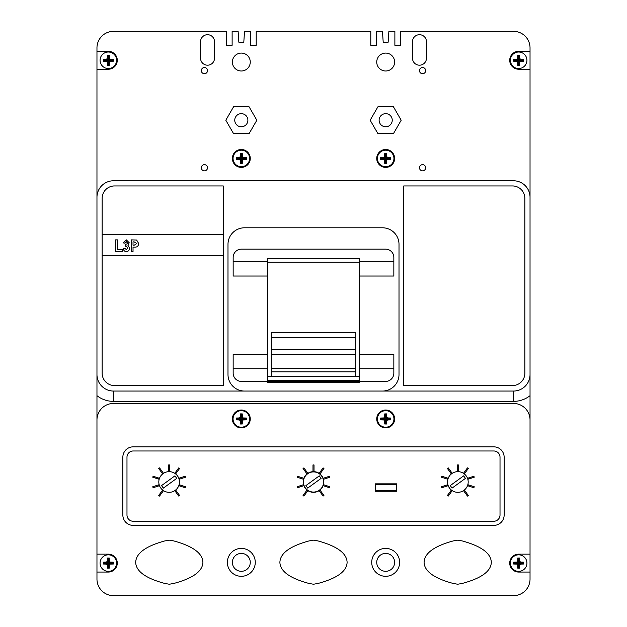 <?xml version="1.0" encoding="UTF-8"?>
<svg xmlns="http://www.w3.org/2000/svg" width="627" height="627" viewBox="0 0 627 627"><rect width="100%" height="100%" fill="white"/><g stroke="black" fill="none" stroke-linecap="round" stroke-linejoin="round"><path stroke-width="0.94" d="M232.374 562.356A8.95 8.95 0 0 0 241.324 571.307A8.95 8.95 0 0 0 250.267 562.356A8.95 8.95 0 0 0 241.324 553.406A8.95 8.95 0 0 0 232.374 562.356M376.733 562.356A8.95 8.95 0 0 0 385.676 571.307A8.95 8.95 0 0 0 394.626 562.356A8.95 8.95 0 0 0 385.676 553.406A8.95 8.95 0 0 0 376.733 562.356M96.966 541.618L96.966 374.515A16.537 16.537 0 0 0 113.503 391.052L513.497 391.052A16.537 16.537 0 0 0 530.034 374.515L530.034 47.887A16.537 16.537 0 0 0 513.497 31.35L400.559 31.35L400.559 45.301L394.877 45.301L394.877 42.197M376.482 42.197L376.482 45.301L370.8 45.301L370.8 31.35L256.2 31.35L256.2 45.301L250.518 45.301L250.518 42.197M232.123 42.197L232.123 45.301L226.441 45.301L226.441 31.35L113.503 31.35A16.537 16.537 0 0 0 96.966 47.887L96.966 374.515M119.287 31.35L113.503 31.35M256.2 45.301L250.518 45.301L250.518 31.35L244.522 31.35L243.801 42.197L238.84 42.197L238.119 31.35L232.123 31.35L232.123 45.301L226.441 45.301M400.559 45.301L394.877 45.301L394.877 31.35L388.881 31.35L388.16 42.197L383.199 42.197L382.478 31.35L376.482 31.35L376.482 45.301L370.8 45.301M96.966 387.486L96.966 296.203M513.497 31.35L507.713 31.35M530.034 394.861L530.034 296.203M530.034 541.618L530.034 395.692A26.867 26.867 0 0 1 513.497 401.382L113.503 401.382A26.867 26.867 0 0 1 96.966 395.692L96.966 579.113A16.537 16.537 0 0 0 113.503 595.65L119.287 595.65M507.713 595.65L513.497 595.65A16.537 16.537 0 0 0 530.034 579.113L530.034 374.515M243.801 42.197L238.84 42.197L243.801 42.197M388.16 42.197L383.199 42.197L388.16 42.197M371.725 562.356A13.951 13.951 0 0 0 385.676 576.307A13.951 13.951 0 0 0 399.626 562.356A13.951 13.951 0 0 0 385.676 548.406A13.951 13.951 0 0 0 371.725 562.356M227.374 562.356A13.951 13.951 0 0 0 241.324 576.307A13.951 13.951 0 0 0 255.275 562.356A13.951 13.951 0 0 0 241.324 548.406A13.951 13.951 0 0 0 227.374 562.356M419.471 167.746A3.104 3.104 0 0 0 422.567 170.85A3.104 3.104 0 0 0 425.67 167.746A3.104 3.104 0 0 0 422.567 164.65A3.104 3.104 0 0 0 419.471 167.746M201.33 167.746A3.104 3.104 0 0 0 204.433 170.85A3.104 3.104 0 0 0 207.529 167.746A3.104 3.104 0 0 0 204.433 164.65A3.104 3.104 0 0 0 201.33 167.746M419.471 70.616A3.104 3.104 0 0 0 422.567 73.72A3.104 3.104 0 0 0 425.67 70.616A3.104 3.104 0 0 0 422.567 67.52A3.104 3.104 0 0 0 419.471 70.616M201.33 70.616A3.104 3.104 0 0 0 204.433 73.72A3.104 3.104 0 0 0 207.529 70.616A3.104 3.104 0 0 0 204.433 67.52A3.104 3.104 0 0 0 201.33 70.616M96.966 572.051L108.33 572.051A8.95 8.95 0 0 0 117.28 563.101A8.95 8.95 0 0 0 108.33 554.15L96.966 554.15M376.733 418.954A8.95 8.95 0 0 0 385.676 427.896A8.95 8.95 0 0 0 394.626 418.954A8.95 8.95 0 0 0 385.676 410.003A8.95 8.95 0 0 0 376.733 418.954M232.374 418.954A8.95 8.95 0 0 0 241.324 427.896A8.95 8.95 0 0 0 250.267 418.954A8.95 8.95 0 0 0 241.324 410.003A8.95 8.95 0 0 0 232.374 418.954M376.733 158.451A8.95 8.95 0 0 0 385.676 167.401A8.95 8.95 0 0 0 394.626 158.451A8.95 8.95 0 0 0 385.676 149.5A8.95 8.95 0 0 0 376.733 158.451M96.966 69.229L108.33 69.229A8.95 8.95 0 0 0 117.28 60.286A8.95 8.95 0 0 0 108.33 51.336L96.966 51.336M232.374 158.451A8.95 8.95 0 0 0 241.324 167.401A8.95 8.95 0 0 0 250.267 158.451A8.95 8.95 0 0 0 241.324 149.5A8.95 8.95 0 0 0 232.374 158.451M379.116 120.219A6.56 6.56 0 0 0 385.676 126.779A6.56 6.56 0 0 0 392.243 120.219A6.56 6.56 0 0 0 385.676 113.652A6.56 6.56 0 0 0 379.116 120.219M376.733 62.042A8.95 8.95 0 0 0 385.676 70.992A8.95 8.95 0 0 0 394.626 62.042A8.95 8.95 0 0 0 385.676 53.091A8.95 8.95 0 0 0 376.733 62.042M232.374 62.042A8.95 8.95 0 0 0 241.324 70.992A8.95 8.95 0 0 0 250.267 62.042A8.95 8.95 0 0 0 241.324 53.091A8.95 8.95 0 0 0 232.374 62.042M247.884 120.219A6.56 6.56 0 0 1 241.324 126.779A6.56 6.56 0 0 1 234.757 120.219A6.56 6.56 0 0 1 241.324 113.652A6.56 6.56 0 0 1 247.884 120.219M530.034 69.229L518.67 69.229A8.95 8.95 0 0 1 509.72 60.286A8.95 8.95 0 0 1 518.67 51.336L530.034 51.336L530.034 47.887M113.503 595.65L513.497 595.65M233.158 261.827L267.517 261.827L267.517 354.553L233.158 354.553L233.158 373.151A8.269 8.269 0 0 0 241.426 381.42L267.517 381.42L267.517 382.266L359.483 382.266L359.483 381.42L385.574 381.42A8.269 8.269 0 0 0 393.842 373.151L393.842 354.553L359.483 354.553L359.483 380.707L267.517 380.707L267.517 368.747L233.158 368.747M359.483 354.553L359.483 276.021L393.842 276.021L393.842 257.423A8.269 8.269 0 0 0 385.574 249.154L241.426 249.154A8.269 8.269 0 0 0 233.158 257.423L233.158 276.021L267.517 276.021M267.517 261.827L267.517 258.692L359.483 258.692L359.483 276.021M267.517 354.553L267.517 368.747M403.764 385.574L512.471 385.574A12.399 12.399 0 0 0 524.87 373.175L524.87 198.336A12.399 12.399 0 0 0 512.471 185.937L403.764 185.937L403.764 385.574M223.236 185.937L114.529 185.937A12.399 12.399 0 0 0 102.13 198.336L102.13 373.175A12.399 12.399 0 0 0 114.529 385.574L223.236 385.574L223.236 185.937M530.034 197.301A16.537 16.537 0 0 0 513.497 180.772L113.503 180.772A16.537 16.537 0 0 0 96.966 197.301M412.495 41.68L412.495 58.217A6.975 6.975 0 0 0 419.471 65.192A6.975 6.975 0 0 0 426.446 58.217L426.446 41.68A6.975 6.975 0 0 0 419.471 34.704A6.975 6.975 0 0 0 412.495 41.68M200.554 41.68L200.554 58.217A6.975 6.975 0 0 0 207.529 65.192A6.975 6.975 0 0 0 214.505 58.217L214.505 41.68A6.975 6.975 0 0 0 207.529 34.704A6.975 6.975 0 0 0 200.554 41.68M370.165 120.219L377.924 133.653L393.435 133.653L401.186 120.219L393.435 106.786L377.924 106.786L370.165 120.219M233.565 106.786L225.814 120.219L233.565 133.653L249.076 133.653L256.835 120.219L249.076 106.786L233.565 106.786M133.183 525.387L493.817 525.387A10.33 10.33 0 0 0 504.147 515.049L504.147 457.185A10.33 10.33 0 0 0 493.817 446.847L133.183 446.847A10.33 10.33 0 0 0 122.853 457.185L122.853 515.049A10.33 10.33 0 0 0 133.183 525.387L493.817 525.387A10.33 10.33 0 0 0 504.147 515.049L504.147 457.185A10.33 10.33 0 0 0 493.817 446.847L133.183 446.847A10.33 10.33 0 0 0 122.853 457.185L122.853 515.049A10.33 10.33 0 0 0 133.183 525.387M491.309 562.356C491.019 553.312 481.324 546.172 462.217 540.936L457.702 540.153L453.188 540.936C434.08 546.172 424.385 553.312 424.095 562.356C424.385 571.291 434.08 578.321 453.188 583.447L457.702 584.231L462.217 583.447C481.324 578.321 491.019 571.291 491.309 562.356M169.298 584.231L173.812 583.447C192.92 578.321 202.615 571.291 202.905 562.356C202.615 553.312 192.92 546.172 173.812 540.936L169.298 540.153L164.783 540.936C145.676 546.172 135.981 553.312 135.691 562.356C135.981 571.291 145.676 578.321 164.783 583.447L169.298 584.231M313.5 584.231L318.014 583.447C337.114 578.321 346.817 571.291 347.107 562.356C346.817 553.312 337.114 546.172 318.014 540.936L313.5 540.153L308.986 540.936C289.878 546.172 280.175 553.312 279.893 562.356C280.175 571.291 289.878 578.321 308.986 583.447L313.5 584.231M530.034 554.15L518.67 554.15A8.95 8.95 0 0 0 509.72 563.101A8.95 8.95 0 0 0 518.67 572.051L530.034 572.051M530.034 419.988A16.537 16.537 0 0 0 513.497 403.451L113.503 403.451A16.537 16.537 0 0 0 96.966 419.988M113.503 401.382L113.503 391.052L513.497 391.052L513.497 401.382M382.478 391.052A16.537 16.537 0 0 0 399.007 374.515L399.007 244.318A16.537 16.537 0 0 0 382.478 227.789L244.522 227.789A16.537 16.537 0 0 0 227.993 244.318L227.993 374.515A16.537 16.537 0 0 0 244.522 391.052M267.517 381.42L359.483 381.42M393.842 368.747L359.483 368.747M359.483 261.827L393.842 261.827M493.817 450.985L133.183 450.985A6.199 6.199 0 0 0 126.983 457.185L126.983 515.049A6.199 6.199 0 0 0 133.183 521.249L493.817 521.249A6.199 6.199 0 0 0 500.017 515.049L500.017 457.185A6.199 6.199 0 0 0 493.817 450.985M447.521 481.983A10.33 10.33 0 0 0 457.859 492.32A10.33 10.33 0 0 0 468.189 481.983A10.33 10.33 0 0 0 457.859 471.653A10.33 10.33 0 0 0 447.521 481.983A10.33 10.33 0 0 0 457.859 492.32A10.33 10.33 0 0 0 468.189 481.983A10.33 10.33 0 0 0 457.859 471.653A10.33 10.33 0 0 0 447.521 481.983M158.811 481.983A10.33 10.33 0 0 0 169.141 492.32A10.33 10.33 0 0 0 179.479 481.983A10.33 10.33 0 0 0 169.141 471.653A10.33 10.33 0 0 0 158.811 481.983A10.33 10.33 0 0 0 169.141 492.32A10.33 10.33 0 0 0 179.479 481.983A10.33 10.33 0 0 0 169.141 471.653A10.33 10.33 0 0 0 158.811 481.983M303.17 481.983A10.33 10.33 0 0 0 313.5 492.32A10.33 10.33 0 0 0 323.83 481.983A10.33 10.33 0 0 0 313.5 471.653A10.33 10.33 0 0 0 303.17 481.983M375.393 483.84L375.393 491.286L396.679 491.286L396.679 483.84L375.393 483.84M314.017 471.136L314.017 464.936L312.983 464.936L312.983 471.136L314.017 471.136M323.94 468.494L323.101 467.883L319.457 472.899L320.295 473.51L323.94 468.494M329.873 477.21L329.559 476.222L323.657 478.142L323.979 479.122L329.873 477.21M329.559 487.743L329.873 486.764L323.979 484.843L323.657 485.831L329.559 487.743M323.101 496.082L323.94 495.471L320.295 490.455L319.457 491.066L323.101 496.082M303.06 495.471L303.899 496.082L307.543 491.066L306.705 490.455L303.06 495.471M297.127 486.764L297.441 487.743L303.343 485.831L303.021 484.843L297.127 486.764M297.441 476.222L297.127 477.21L303.021 479.122L303.343 478.142L297.441 476.222M303.899 467.883L303.06 468.494L306.705 473.51L307.543 472.899L303.899 467.883M458.376 471.136L458.376 464.936L457.342 464.936L457.342 471.136L458.376 471.136M464.654 473.51L468.298 468.494L467.46 467.883L463.815 472.899L464.654 473.51M468.338 479.122L474.231 477.21L473.91 476.222L468.016 478.142L468.338 479.122M468.016 485.831L473.91 487.743L474.231 486.764L468.338 484.843L468.016 485.831M463.815 491.066L467.46 496.082L468.298 495.471L464.654 490.455L463.815 491.066M451.064 490.455L447.419 495.471L448.25 496.082L451.895 491.066L451.064 490.455M447.38 484.843L441.479 486.764L441.8 487.743L447.694 485.831L447.38 484.843M447.694 478.142L441.8 476.222L441.479 477.21L447.38 479.122L447.694 478.142M451.895 472.899L448.25 467.883L447.419 468.494L451.064 473.51L451.895 472.899M169.658 471.136L169.658 464.936L168.624 464.936L168.624 471.136L169.658 471.136M175.936 473.51L179.581 468.494L178.75 467.883L175.105 472.899L175.936 473.51M179.62 479.122L185.521 477.21L185.2 476.222L179.306 478.142L179.62 479.122M179.306 485.831L185.2 487.743L185.521 486.764L179.62 484.843L179.306 485.831M175.105 491.066L178.75 496.082L179.581 495.471L175.936 490.455L175.105 491.066M162.346 490.455L158.702 495.471L159.54 496.082L163.185 491.066L162.346 490.455M158.662 484.843L152.769 486.764L153.09 487.743L158.984 485.831L158.662 484.843M158.984 478.142L153.09 476.222L152.769 477.21L158.662 479.122L158.984 478.142M163.185 472.899L159.54 467.883L158.702 468.494L162.346 473.51L163.185 472.899M375.706 484.467L375.706 490.667L396.374 490.667L396.374 484.467L375.706 484.467M323.571 481.983A10.071 10.071 0 0 0 313.5 471.912A10.071 10.071 0 0 0 303.429 481.983A10.071 10.071 0 0 0 313.5 492.062A10.071 10.071 0 0 0 323.571 481.983M321.102 478.377L319.276 475.869L305.898 485.588L307.724 488.096L321.102 478.377M174.917 475.869L161.547 485.588L163.365 488.096L176.743 478.377L174.917 475.869M463.635 475.869L450.257 485.588L452.083 488.096L465.453 478.377L463.635 475.869M390.739 418.954L390.731 418.029L386.71 417.919L386.6 413.898L384.759 413.898L384.641 417.919L380.628 418.029L380.628 419.871L384.641 419.988L384.759 424.001L386.6 424.001L386.71 419.988L390.731 419.871L390.739 418.954M377.415 418.954A8.269 8.269 0 0 1 385.676 410.685A8.269 8.269 0 0 1 393.944 418.954A8.269 8.269 0 0 1 385.676 427.214A8.269 8.269 0 0 1 377.415 418.954A8.269 8.269 0 0 0 385.676 427.214A8.269 8.269 0 0 0 393.944 418.954M390.26 419.4L390.26 418.499L386.13 418.499L386.13 414.369L385.229 414.369L385.229 418.499L381.091 418.499L381.091 419.4L385.229 419.4L385.229 423.538L386.13 423.538L386.13 419.4L390.26 419.4L390.731 419.871M386.13 419.4L386.71 419.988M386.13 423.538L386.6 424.001M385.229 423.538L384.759 424.001M385.229 419.4L384.641 419.988M381.091 419.4L380.628 419.871M381.091 418.499L380.628 418.029M385.229 418.499L384.641 417.919M385.229 414.369L384.759 413.898M386.13 414.369L386.6 413.898M386.13 418.499L386.71 417.919M390.26 418.499L390.731 418.029M233.056 418.954A8.269 8.269 0 0 1 241.324 410.685A8.269 8.269 0 0 1 249.585 418.954A8.269 8.269 0 0 1 241.324 427.214A8.269 8.269 0 0 1 233.056 418.954A8.269 8.269 0 0 0 241.324 427.214A8.269 8.269 0 0 0 249.585 418.954M236.269 418.029L236.269 419.871L240.29 419.988L240.4 424.001L242.241 424.001L242.359 419.988L246.372 419.871L246.372 418.029L242.359 417.919L242.241 413.898L240.4 413.898L240.29 417.919L236.269 418.029L236.74 419.4L240.87 419.4L240.87 423.538L241.771 423.538L241.771 419.4L245.909 419.4L245.909 418.499L241.771 418.499L241.771 414.369L240.4 413.898M241.771 414.369L242.241 413.898M241.771 418.499L242.359 417.919M245.909 418.499L246.372 418.029M245.909 419.4L246.372 419.871M241.771 419.4L242.359 419.988M241.771 423.538L242.241 424.001M240.87 423.538L240.4 424.001M240.87 419.4L240.29 419.988M236.74 419.4L236.269 419.871M240.87 414.369L240.87 418.499L236.74 418.499M240.87 418.499L240.29 417.919M100.069 563.101A8.269 8.269 0 0 1 108.33 554.832A8.269 8.269 0 0 1 116.598 563.101A8.269 8.269 0 0 1 108.33 571.369A8.269 8.269 0 0 1 100.069 563.101A8.269 8.269 0 0 0 108.33 571.369A8.269 8.269 0 0 0 116.598 563.101M103.283 562.184L103.283 564.018L107.303 564.135L107.413 568.156L109.255 568.156L109.364 564.135L113.385 564.018L113.385 562.184L109.364 562.066L109.255 558.046L107.413 558.046L107.303 562.066L103.283 562.184L103.745 563.555L107.883 563.555L107.883 567.686L108.785 567.686L108.785 563.555L112.915 563.555L112.915 562.646L108.785 562.646L108.785 558.516L107.413 558.046M108.785 558.516L109.255 558.046M108.785 562.646L109.364 562.066M112.915 562.646L113.385 562.184M112.915 563.555L113.385 564.018M108.785 563.555L109.364 564.135M108.785 567.686L109.255 568.156M107.883 567.686L107.413 568.156M107.883 563.555L107.303 564.135M103.745 563.555L103.283 564.018M107.883 558.516L107.883 562.646L103.745 562.646M107.883 562.646L107.303 562.066M523.725 563.101L523.717 562.184L519.697 562.066L519.587 558.046L517.745 558.046L517.636 562.066L513.615 562.184L513.615 564.018L517.636 564.135L517.745 568.156L519.587 568.156L519.697 564.135L523.717 564.018L523.725 563.101M510.402 563.101A8.269 8.269 0 0 1 518.67 554.832A8.269 8.269 0 0 1 526.931 563.101A8.269 8.269 0 0 1 518.67 571.369A8.269 8.269 0 0 1 510.402 563.101A8.269 8.269 0 0 0 518.67 571.369A8.269 8.269 0 0 0 526.931 563.101M523.255 563.555L523.255 562.646L519.117 562.646L519.117 558.516L518.216 558.516L518.216 562.646L514.085 562.646L514.085 563.555L518.216 563.555L518.216 567.686L519.117 567.686L519.117 563.555L523.255 563.555L523.717 564.018M519.117 563.555L519.697 564.135M519.117 567.686L519.587 568.156M518.216 567.686L517.745 568.156M518.216 563.555L517.636 564.135M514.085 563.555L513.615 564.018M514.085 562.646L513.615 562.184M518.216 562.646L517.636 562.066M518.216 558.516L517.745 558.046M519.117 558.516L519.587 558.046M519.117 562.646L519.697 562.066M523.255 562.646L523.717 562.184M100.069 60.286A8.269 8.269 0 0 1 108.33 52.017A8.269 8.269 0 0 1 116.598 60.286A8.269 8.269 0 0 1 108.33 68.547A8.269 8.269 0 0 1 100.069 60.286A8.269 8.269 0 0 0 108.33 68.547A8.269 8.269 0 0 0 116.598 60.286M103.283 59.361L103.283 61.203L107.303 61.313L107.413 65.333L109.255 65.333L109.364 61.313L113.385 61.203L113.393 60.286L113.385 59.361L109.364 59.251L109.255 55.231L107.413 55.231L107.303 59.251L103.283 59.361L104.2 60.286L108.33 60.286L109.364 59.251M109.255 55.231L108.33 56.148L107.413 55.231M108.33 56.148L108.33 60.286L109.364 61.313M113.385 59.361L112.468 60.286L108.33 60.286L107.303 61.313M112.468 60.286L113.385 61.203M109.255 65.333L108.33 64.416L108.33 60.286L107.303 59.251M108.33 64.416L107.413 65.333M104.2 60.286L103.283 61.203M233.056 158.451A8.269 8.269 0 0 1 241.324 150.182A8.269 8.269 0 0 1 249.585 158.451A8.269 8.269 0 0 1 241.324 166.719A8.269 8.269 0 0 1 233.056 158.451A8.269 8.269 0 0 0 241.324 166.719A8.269 8.269 0 0 0 249.585 158.451M236.269 157.534L236.269 159.368L240.29 159.485L240.4 163.498L242.241 163.498L242.359 159.485L246.372 159.368L246.38 158.451L246.372 157.534L242.359 157.416L242.241 153.396L240.4 153.396L240.29 157.416L236.269 157.534L237.186 158.451L241.324 158.451L242.359 157.416M242.241 153.396L241.324 154.313L240.4 153.396M241.324 154.313L241.324 158.451L242.359 159.485M246.372 157.534L245.455 158.451L241.324 158.451L240.29 159.485M245.455 158.451L246.372 159.368M242.241 163.498L241.324 162.581L241.324 158.451L240.29 157.416M241.324 162.581L240.4 163.498M237.186 158.451L236.269 159.368M390.739 158.451L390.731 157.534L386.71 157.416L386.6 153.396L384.759 153.396L384.641 157.416L380.628 157.534L380.628 159.368L384.641 159.485L384.759 163.498L386.6 163.498L386.71 159.485L390.731 159.368L390.739 158.451M377.415 158.451A8.269 8.269 0 0 1 385.676 150.182A8.269 8.269 0 0 1 393.944 158.451A8.269 8.269 0 0 1 385.676 166.719A8.269 8.269 0 0 1 377.415 158.451A8.269 8.269 0 0 0 385.676 166.719A8.269 8.269 0 0 0 393.944 158.451M386.6 163.498L385.676 162.581L385.676 158.451L389.814 158.451L390.731 159.368M380.628 159.368L381.545 158.451L385.676 158.451L386.71 159.485M385.676 162.581L384.759 163.498M384.759 153.396L385.676 154.313L385.676 158.451L384.641 159.485M381.545 158.451L380.628 157.534M386.71 157.416L385.676 158.451L384.641 157.416M385.676 154.313L386.6 153.396M389.814 158.451L390.731 157.534M523.725 60.286L523.717 59.361L519.697 59.251L519.587 55.231L517.745 55.231L517.636 59.251L513.615 59.361L513.615 61.203L517.636 61.313L517.745 65.333L519.587 65.333L519.697 61.313L523.717 61.203L523.725 60.286M510.402 60.286A8.269 8.269 0 0 1 518.67 52.017A8.269 8.269 0 0 1 526.931 60.286A8.269 8.269 0 0 1 518.67 68.547A8.269 8.269 0 0 1 510.402 60.286A8.269 8.269 0 0 0 518.67 68.547A8.269 8.269 0 0 0 526.931 60.286M519.587 65.333L518.67 64.416L518.67 60.286L522.8 60.286L523.717 61.203M513.615 61.203L514.532 60.286L518.67 60.286L519.697 61.313M518.67 64.416L517.745 65.333M517.745 55.231L518.67 56.148L518.67 60.286L517.636 61.313M514.532 60.286L513.615 59.361M519.697 59.251L518.67 60.286L517.636 59.251M518.67 56.148L519.587 55.231M522.8 60.286L523.717 59.361M271.342 332.616L355.658 332.616L355.658 337.796L271.342 337.796L271.342 332.616M267.517 376.341L359.483 376.341M267.517 262.251L359.483 262.251M271.342 376.341L271.342 337.796M355.658 376.341L355.658 337.796M355.658 371.827L271.342 371.827M223.236 234.506L102.13 234.506M102.13 255.683L223.236 255.683M122.422 251.552L115.595 251.552L115.595 239.875L117.414 239.875L117.414 249.577L122.422 249.577L122.422 251.552M126.403 251.701C124.538 251.49 123.519 250.432 123.331 248.519L125.149 248.214L126.364 249.883L127.579 247.924L126.38 246.09L125.604 246.262L125.8 244.271L126.991 243.919L127.422 242.884L126.293 241.693L125 243.213L123.331 242.908L126.34 239.875L129.24 242.782L127.877 245.165L129.546 247.971C129.499 250.118 128.449 251.356 126.403 251.701M133.034 251.552L131.215 251.552L131.215 239.875L136.662 240.047L138.645 243.48C138.473 246.121 137.047 247.344 134.35 247.156L133.034 247.156L133.034 251.552M133.034 241.85L133.034 245.181L134.225 245.181L136.827 243.511L134.076 241.85L133.034 241.85M384.641 417.159A2.069 2.069 0 0 0 383.889 417.919M387.47 417.919A2.069 2.069 0 0 0 386.71 417.159M386.71 420.741A2.069 2.069 0 0 0 387.47 419.988M383.889 419.988A2.069 2.069 0 0 0 384.641 420.741M240.29 417.159A2.069 2.069 0 0 0 239.53 417.919M243.111 417.919A2.069 2.069 0 0 0 242.359 417.159M242.359 420.741A2.069 2.069 0 0 0 243.111 419.988M239.53 419.988A2.069 2.069 0 0 0 240.29 420.741M107.303 561.314A2.069 2.069 0 0 0 106.543 562.066M110.125 562.066A2.069 2.069 0 0 0 109.364 561.314M109.364 564.888A2.069 2.069 0 0 0 110.125 564.135M106.543 564.135A2.069 2.069 0 0 0 107.303 564.888M517.636 561.314A2.069 2.069 0 0 0 516.875 562.066M520.457 562.066A2.069 2.069 0 0 0 519.697 561.314M519.697 564.888A2.069 2.069 0 0 0 520.457 564.135M516.875 564.135A2.069 2.069 0 0 0 517.636 564.888M107.303 58.491A2.069 2.069 0 0 0 106.543 59.251M110.125 59.251A2.069 2.069 0 0 0 109.364 58.491M109.364 62.073A2.069 2.069 0 0 0 110.125 61.313M106.543 61.313A2.069 2.069 0 0 0 107.303 62.073M240.29 156.656A2.069 2.069 0 0 0 239.53 157.416M243.111 157.416A2.069 2.069 0 0 0 242.359 156.656M242.359 160.238A2.069 2.069 0 0 0 243.111 159.485M239.53 159.485A2.069 2.069 0 0 0 240.29 160.238M384.641 156.656A2.069 2.069 0 0 0 383.889 157.416M387.47 157.416A2.069 2.069 0 0 0 386.71 156.656M386.71 160.238A2.069 2.069 0 0 0 387.47 159.485M383.889 159.485A2.069 2.069 0 0 0 384.641 160.238M517.636 58.491A2.069 2.069 0 0 0 516.875 59.251M520.457 59.251A2.069 2.069 0 0 0 519.697 58.491M519.697 62.073A2.069 2.069 0 0 0 520.457 61.313M516.875 61.313A2.069 2.069 0 0 0 517.636 62.073M271.342 368.637L355.658 368.637M271.342 354.482L355.658 354.482M271.342 349.584L355.658 349.584"/></g></svg>
